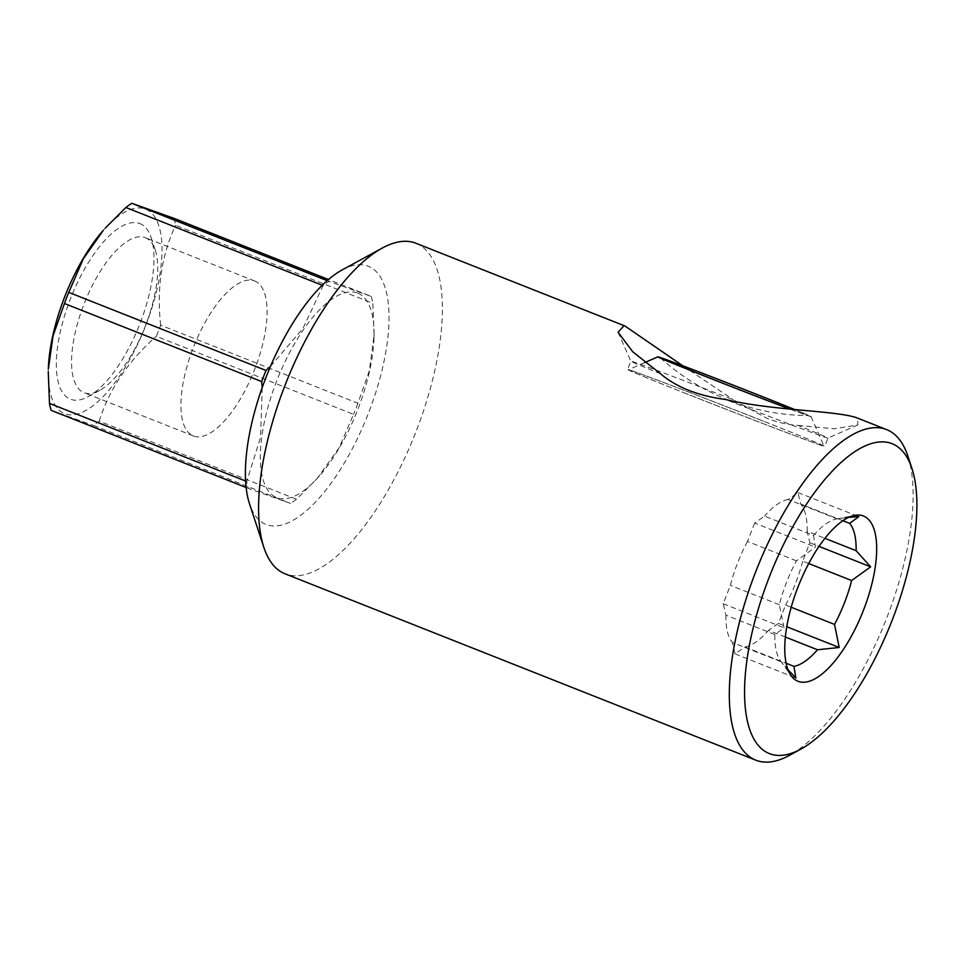 <?xml version="1.0" encoding="UTF-8"?>
<svg xmlns="http://www.w3.org/2000/svg" width="965" height="965" viewBox="0 0 965 965"><rect width="100%" height="100%" fill="white"/><g stroke="black" fill="none" stroke-linecap="round" stroke-linejoin="round"><path stroke-width="0.72" stroke-dasharray="4.83 3.62" d="M790.094 409.1A79.432 0.977 21.3 0 0 802.422 413.635A79.432 0.977 21.3 0 0 808.38 415.577A79.432 0.977 21.3 0 0 794.509 409.522M794.702 409.546A82.218 1.013 -158.7 0 1 811.022 416.566A82.218 1.013 -158.7 0 1 789.889 409.088M764.787 421.717A104.992 1.291 -158.7 0 1 823.965 446.047A104.992 1.291 -158.7 0 1 687.514 394.142A104.992 1.291 -158.7 0 1 628.348 369.776A104.992 1.291 -158.7 0 1 764.787 421.717M788.019 669.794L781.324 661.845A78.599 30.699 -68.4 0 1 780.444 660.711A78.599 30.699 -68.4 0 1 774.871 634.548L784.014 627.793L779.334 604.705A78.599 30.699 -68.4 0 1 786.559 582.293A78.599 30.699 -68.4 0 1 796.439 560.834L815.461 547.119L813.495 535.479L764.545 516.106L754.666 523.054L815.461 547.119M342.105 269.959A138.876 54.233 -68.4 0 1 367.641 265.978A138.876 54.233 -68.4 0 1 368.304 413.599A138.876 54.233 -68.4 0 1 266.762 524.731A138.876 54.233 -68.4 0 1 249.513 503.814M415.915 243.252A177.765 69.42 -68.4 0 1 415.469 432.983A177.765 69.42 -68.4 0 1 285.917 574.139A177.765 69.42 -68.4 0 1 285.049 573.813M754.666 523.054L747.489 541.449L796.439 560.834M747.489 541.449A78.599 30.699 111.6 0 0 737.61 562.921A78.599 30.699 111.6 0 0 730.384 585.333L723.207 603.728L725.921 615.175L774.871 634.548M660.615 373.817A105.824 1.303 -158.7 0 1 630.796 361.2A105.824 1.303 -158.7 0 1 630.796 361.187A105.824 1.303 -158.7 0 1 733.34 399.775L766.536 418.122C777.802 422.477 788.345 424.914 798.164 425.432A105.824 1.303 -158.7 0 1 827.982 438.062A105.824 1.303 -158.7 0 1 827.97 438.074A105.824 1.303 -158.7 0 1 725.439 399.474M687.213 394.034A105.824 1.303 -158.7 0 1 627.552 369.486A105.824 1.303 -158.7 0 1 765.088 421.826A105.824 1.303 -158.7 0 1 824.749 446.373A105.824 1.303 -158.7 0 1 687.213 394.034M144.919 237.535A83.328 32.545 -68.4 0 1 145.317 237.692A83.328 32.545 -68.4 0 1 155.256 250.08A83.328 32.545 -68.4 0 1 144.907 327.135A83.328 32.545 -68.4 0 1 99.709 390.403A83.328 32.545 -68.4 0 1 84.377 392.791A83.328 32.545 -68.4 0 1 83.979 392.634A83.328 32.545 -68.4 0 1 84.184 303.698A83.328 32.545 -68.4 0 1 144.919 237.535M254.278 280.827A83.328 32.545 -68.4 0 1 254.676 280.984A83.328 32.545 -68.4 0 1 254.471 369.921A83.328 32.545 -68.4 0 1 193.748 436.084A83.328 32.545 -68.4 0 1 193.338 435.927A83.328 32.545 -68.4 0 1 193.543 346.99A83.328 32.545 -68.4 0 1 254.278 280.827M139.442 223.422A94.437 36.875 -68.4 0 1 151.167 237.643A94.437 36.875 -68.4 0 1 139.43 324.976A94.437 36.875 -68.4 0 1 88.213 396.663A94.437 36.875 -68.4 0 1 70.843 399.377A94.437 36.875 -68.4 0 1 70.385 298.993A94.437 36.875 -68.4 0 1 139.442 223.422M357.159 292.89A109.986 42.955 111.6 0 0 276.726 380.91A109.986 42.955 111.6 0 0 277.257 497.819A109.986 42.955 111.6 0 0 319.089 476.336A109.986 42.955 111.6 0 0 374.01 337.605A109.986 42.955 111.6 0 0 357.159 292.89M270.49 366.362L302.926 328.486L323.106 285.592A124.992 48.817 -68.4 0 1 329.077 281.394L371.211 296.436L328.486 279.524M173.977 218.343A124.992 48.817 -68.4 0 1 175.606 225.255L372.852 303.348L374.094 335.024L369.354 370.705L357.894 403.261L160.66 325.181A124.992 48.817 -68.4 0 1 156.33 336.278L353.564 414.371L339.173 447.663L317.063 478.64L296.472 499.243L99.238 421.162A124.992 48.817 -68.4 0 1 93.267 425.36L290.513 503.441L248.367 488.399A124.992 48.817 -68.4 0 1 246.726 481.487L260.598 437.193L262.215 387.544M103.255 230.406A109.986 42.955 -68.4 0 1 145.088 208.922A109.986 42.955 -68.4 0 1 145.619 325.844A109.986 42.955 -68.4 0 1 65.186 413.864A109.986 42.955 -68.4 0 1 48.334 369.149M51.121 410.318L93.267 425.36M245.605 481.04L246.726 481.487M248.367 488.399L246.147 487.518M296.472 499.243A124.992 48.817 -68.4 0 1 290.513 503.441M357.894 403.261A124.992 48.817 -68.4 0 1 353.564 414.371M371.211 296.436A124.992 48.817 -68.4 0 1 372.852 303.348M160.66 325.181C156.583 288.439 161.565 255.134 175.606 225.255M99.238 421.162C109.142 389.414 128.164 361.127 156.33 336.278M323.106 285.592L322.25 285.254M327.183 280.646L329.077 281.394M813.495 535.479A78.599 30.699 -68.4 0 1 836.546 518.989A78.599 30.699 -68.4 0 1 837.065 518.905L848.802 517.324M842.891 520.714L800.697 504.007L797.983 492.572L788.103 499.52L837.065 518.905M788.103 499.52A78.599 30.699 111.6 0 0 764.545 516.106M779.334 604.705L730.384 585.333M781.324 661.845L732.375 642.473L735.077 653.908L744.956 646.96L786.125 663.257M725.921 615.175A78.599 30.699 111.6 0 0 732.375 642.473M785.365 637.045L768.526 630.374L778.405 623.426L785.57 605.031L791.203 607.262M744.956 646.96A78.599 30.699 111.6 0 0 768.526 630.374M808.742 563.548L802.687 561.148L809.852 542.752L807.15 531.305L824.93 538.349M785.57 605.031A78.599 30.699 111.6 0 0 802.687 561.148M907.848 456.059A177.765 69.42 -68.4 0 1 885.761 620.447A177.765 69.42 -68.4 0 1 789.346 755.402M682.798 365.783L733.34 399.775M798.164 425.432L834.327 428.786L857.921 424.926L857.378 418.014M807.15 531.305A78.599 30.699 111.6 0 0 800.697 504.007M809.852 542.752L819.044 546.395M797.983 492.572L858.79 516.637M778.405 623.426L786.764 626.743M735.077 653.908L795.884 677.985M723.207 603.728L784.014 627.793M660.434 357.894A222.203 222.203 0 0 0 808.38 415.577M811.022 416.566L823.965 446.047M780.444 660.711L791.095 675.645M618.082 332.237L630.796 361.2L627.552 369.486M254.676 280.984L145.317 237.692M155.256 250.08L151.167 237.643M99.709 390.403L88.213 396.663M374.01 337.605L374.094 335.024M319.089 476.336L317.063 478.64M193.338 435.927L83.979 392.634M857.921 424.926L827.97 438.074L824.749 446.373M836.546 518.989L854.544 515.394M644.753 362.575L628.348 369.776"/><path stroke-width="1.45" d="M794.509 409.522A79.432 0.977 21.3 0 0 726.392 382.538A79.432 0.977 21.3 0 0 666.429 359.788A79.432 0.977 21.3 0 0 660.434 357.894A79.432 0.977 21.3 0 0 709.311 377.906A79.432 0.977 21.3 0 0 790.094 409.1M789.889 409.088A82.218 1.013 -158.7 0 1 704.173 375.916A82.218 1.013 -158.7 0 1 657.841 356.833A82.218 1.013 -158.7 0 1 764.678 397.508A82.218 1.013 -158.7 0 1 794.702 409.546M848.802 517.324L858.79 516.637L849.646 523.392A78.599 30.699 -68.4 0 1 856.1 550.689L870.659 566.829L851.637 580.532A78.599 30.699 -68.4 0 1 844.411 602.944A78.599 30.699 -68.4 0 1 834.532 624.415L839.2 647.491L817.476 649.759A78.599 30.699 -68.4 0 1 793.918 666.345L795.884 677.985L788.019 669.794M863.434 610.326A88.877 34.716 -68.4 0 1 791.095 675.645A88.877 34.716 -68.4 0 1 798.019 586.973A88.877 34.716 -68.4 0 1 854.544 515.394A88.877 34.716 -68.4 0 1 863.434 610.326M770.191 753.906A166.655 65.089 -68.4 0 1 769.395 576.768A166.655 65.089 -68.4 0 1 891.25 443.393A166.655 65.089 -68.4 0 1 911.949 468.495A166.655 65.089 -68.4 0 1 891.238 622.606A166.655 65.089 -68.4 0 1 800.841 749.13A166.655 65.089 -68.4 0 1 770.191 753.906M800.841 749.13L789.346 755.402A177.765 69.42 -68.4 0 1 756.644 760.492A177.765 69.42 -68.4 0 1 755.776 760.167A177.765 69.42 -68.4 0 1 756.234 570.436A177.765 69.42 -68.4 0 1 885.786 429.28A177.765 69.42 -68.4 0 1 886.642 429.606A177.765 69.42 -68.4 0 1 907.848 456.059L911.949 468.495M755.776 760.167L285.049 573.813A177.765 69.42 -68.4 0 1 263.855 547.36L249.513 503.814A138.876 54.233 -68.4 0 1 266.774 375.385A138.876 54.233 -68.4 0 1 342.105 269.959L382.357 248.017A177.765 69.42 -68.4 0 1 415.059 242.927A177.765 69.42 -68.4 0 1 415.915 243.252L624.922 325.989L682.798 365.783M263.855 547.36A177.765 69.42 -68.4 0 1 285.942 382.972A177.765 69.42 -68.4 0 1 382.357 248.017M886.642 429.606L856.534 417.7C835.195 410.451 772.591 410.74 725.439 399.474C712.315 397.773 700.059 394.721 688.648 390.318C677.466 385.795 668.118 380.282 660.615 373.817L632.75 351.767L618.082 332.237L624.029 325.651L624.922 325.989M262.215 387.544L261.684 381.573A124.992 48.817 -68.4 0 1 266.014 370.464L270.49 366.362M261.684 381.573L64.438 303.493L53.015 335.929L48.334 369.149A109.986 42.955 -68.4 0 1 103.255 230.406L83.243 258.958L68.768 292.383L266.014 370.464M246.147 487.518L51.121 410.318A124.992 48.817 -68.4 0 1 49.492 403.406L245.605 481.04M48.25 371.718L49.492 403.406M64.438 303.493A124.992 48.817 -68.4 0 1 68.768 292.383M322.25 285.254L125.872 207.499L105.282 228.114M125.872 207.499A124.992 48.817 -68.4 0 1 131.831 203.301L327.183 280.646M328.486 279.524L173.977 218.343L131.831 203.301M817.476 649.759L785.365 637.045M786.125 663.257L793.918 666.345M851.637 580.532L808.742 563.548M791.203 607.262L834.532 624.415M849.646 523.392L842.891 520.714M824.93 538.349L856.1 550.689M819.044 546.395L870.659 566.829M786.764 626.743L839.2 647.491M657.841 356.833L644.753 362.575"/></g></svg>
